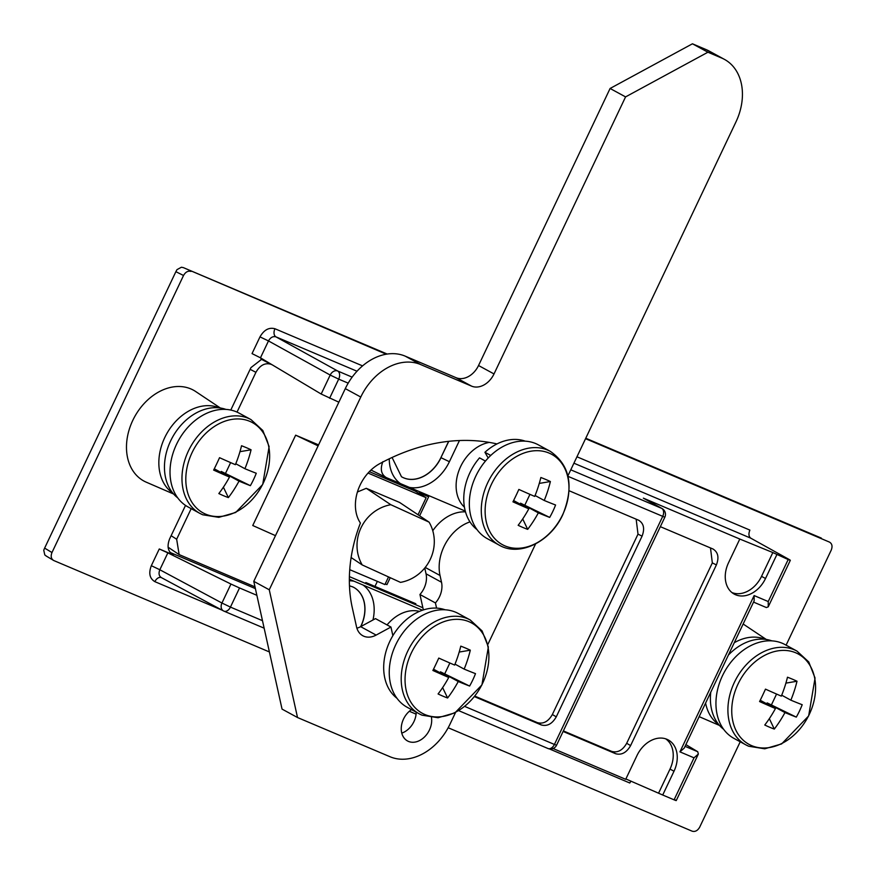 <?xml version="1.0" encoding="UTF-8"?>
<svg xmlns="http://www.w3.org/2000/svg" width="875" height="875" viewBox="0 0 875 875"><rect width="100%" height="100%" fill="white"/><g stroke="black" fill="none" stroke-linecap="round" stroke-linejoin="round"><path stroke-width="1.31" d="M738.008 684.086A51.439 38.653 118.6 0 0 751.625 745.62A51.439 38.653 118.6 0 0 809.32 714.317A51.439 38.653 118.6 0 0 795.703 652.783A51.439 38.653 118.6 0 0 738.008 684.086M796.95 651.077A53.397 40.119 118.6 0 0 794.303 649.797A53.397 40.119 118.6 0 0 735.273 680.531A53.397 40.119 118.6 0 0 745.894 744.877L748.727 746.244L764.75 748.803L781.627 743.925L808.642 715.958L815.052 678.027L808.763 661.959L796.95 651.077L784.995 644.569A53.397 40.119 118.6 0 0 782.348 643.289A53.397 40.119 118.6 0 0 723.319 674.023A53.397 40.119 118.6 0 0 733.939 738.38L745.894 744.877A53.397 40.119 118.6 0 0 748.541 746.156M784.962 712.578A86.505 56.941 -67 0 1 774.309 729.061A85.794 32.473 -136.1 0 1 764.772 725.014A86.505 56.941 113 0 0 775.436 708.542A86.505 4.178 25.4 0 1 759.577 701.553A85.794 21.777 -65.3 0 0 762.584 695.384A85.794 21.777 -65.3 0 0 765.472 689.139A86.505 4.178 -154.6 0 0 781.32 696.128A86.505 56.941 113 0 0 787.478 677.206A85.794 25.047 7.5 0 1 797.005 681.242A86.505 56.941 -67 0 1 790.858 700.175A86.505 4.178 -154.6 0 0 802.2 704.714A85.794 79.297 108.7 0 1 799.488 711.025A85.794 79.297 108.7 0 1 796.305 717.117L767.167 702.898L784.962 712.578A86.505 4.178 25.4 0 0 796.305 717.117M775.436 708.542L760.222 700.263M790.858 700.175L781.703 695.198M771.498 704.736L776.562 694.061M767.167 702.898L766.741 703.806M797.005 681.242L785.892 683.123M774.309 729.061L769.333 718.659M771.859 640.861A50.728 38.117 118.6 0 0 728.394 655.069M710.773 692.191A50.728 38.117 118.6 0 0 723.691 729.356M422.461 610.214L349.366 579.228M674.887 799.75C676.867 800.844 676.594 800.866 674.078 799.827L662.714 795.014L674.002 771.236A26.698 20.059 118.6 0 0 667.734 739.659A26.698 20.059 118.6 0 0 666.936 739.298A26.698 20.059 118.6 0 0 636.989 755.541L625.702 779.319L553.077 748.53M221.998 610.116L154.864 581.656C149.647 578.528 148.466 573.202 151.331 565.688L159.272 548.964L172.758 554.663M159.272 548.964L167.847 552.869L159.83 569.756L221.944 603.028L230.956 584.052L167.847 552.869M230.956 584.052L239.531 587.956L230.442 607.097L262.478 620.681M256.867 595.306L239.531 587.956M338.855 402.183L321.18 394.034L260.466 357.82L252.044 353.598L259.984 336.875C264.02 329.853 269.008 327.152 274.958 328.748L362.556 365.881M474.425 696.609L541.297 724.959L537.381 722.641C543.331 724.248 548.319 721.536 552.355 714.525L638.006 534.144L636.158 519.17M638.925 520.362L569.1 490.744M638.542 520.177C643.748 523.316 644.93 528.631 642.075 536.145L638.006 534.144M552.355 714.525L556.27 716.833L642.075 536.145M556.27 716.833C552.234 723.855 547.247 726.556 541.297 724.959M465.292 511.087L386.389 477.641C381.172 474.512 380.002 469.186 382.867 461.672M419.442 611.384A37.33 28.044 118.6 0 0 387.056 624.925M489.333 442.4A37.33 28.044 118.6 0 0 488.37 442.586A37.33 28.044 118.6 0 0 458.97 470.477A37.33 28.044 118.6 0 0 464.45 507.194M349.409 576.625L422.877 607.775M415.822 603.728L365.848 582.542L380.373 589.75M370.978 470.039L386.389 477.641M172.375 554.466L173.152 554.848C167.934 551.72 166.764 546.394 169.619 538.88L185.511 505.411M262.227 358.87L250.95 367.609L230.781 410.069M51.975 552.541L183.531 275.483L175.875 271.688L44.625 548.111L51.975 552.541C50.542 556.292 51.133 558.95 53.736 560.525L45.905 555.844M740.217 741.792L699.694 827.148C697.681 830.648 695.177 832.005 692.212 831.206L448.175 727.748M416.095 714.142L409.336 711.277M269.402 651.952L53.736 560.525M585.55 438.692L829.489 542.106C832.092 543.67 832.683 546.328 831.25 550.091L786.1 645.17M387.198 354.047L183.367 267.63L386.247 354.189M191.012 271.425C188.037 270.627 185.544 271.972 183.531 275.483M821.352 538.103L585.769 438.233M625.877 778.958L662.714 795.014M674.078 799.827L694.017 757.827L698.337 754.053L697.736 751.723L685.891 744.603M630.952 781.112L629.781 783.005L549.402 748.923M731.916 592.539A26.523 19.928 118.6 0 0 761.534 576.352L772.833 552.552L788.178 559.552C790.694 560.591 790.967 560.547 789.009 559.409L750.783 538.18L573.913 463.192M576.953 456.783L749.875 530.097C748.388 533.848 748.694 536.539 750.783 538.18M570.773 469.82L661.675 508.353L643.355 498.148L739.802 539.044L728.503 562.811A26.698 20.059 118.6 0 0 733.731 593.819A26.698 20.059 118.6 0 0 765.516 578.506L776.814 554.728M772.833 552.552L739.802 539.044M766.369 607.545L753.55 602.109L766.369 607.545L768.239 606.834L768.228 601.552L788.178 559.552C790.694 560.591 790.967 560.547 789.009 559.409M643.355 498.148L644.055 498.542M713.256 549.117L660.341 526.673M712.862 548.942C718.08 552.081 719.261 557.397 716.395 564.911L712.327 562.909L710.489 547.936M563.369 730.909L611.712 751.406C617.652 753.003 622.65 750.302 626.686 743.291L630.602 745.598L716.395 564.911M630.602 745.598C626.566 752.62 621.567 755.322 615.628 753.725L611.712 751.406M563.106 731.456L615.628 753.725M474.808 696.117L537.381 722.641M626.686 743.291L712.327 562.909M658.711 792.881L670.009 769.081A26.523 19.928 118.6 0 0 665.678 738.828M401.428 476.7A33.206 24.938 118.6 0 0 440.902 457.636L448.634 441.339M360.631 626.675L360.828 626.27A33.206 24.938 118.6 0 0 353.073 587.038M365.848 582.542L365.433 583.417M46.386 556.095L44.8 554.947L43.75 550.211L44.625 548.111M175.875 271.688L176.98 269.642L181.409 267.236L183.367 267.63M694.017 757.827L679.93 751.855L684.239 748.081L754.141 600.852L754.13 595.569L768.228 601.552M488.512 442.269A6.672 4.397 113 0 1 488.37 442.586L487.091 442.039M464.745 706.431L554.422 744.45L662.67 516.48A6.672 4.397 113 0 0 661.675 508.353A6.672 5.13 -60.9 0 1 662.047 508.539L643.716 498.323M411.316 653.012A51.439 38.653 118.6 0 0 424.922 714.547A51.439 38.653 118.6 0 0 482.628 683.244A51.439 38.653 118.6 0 0 469.011 621.709A51.439 38.653 118.6 0 0 411.316 653.012M470.247 620.003A53.397 40.119 118.6 0 0 467.6 618.723A53.397 40.119 118.6 0 0 408.57 649.469A53.397 40.119 118.6 0 0 419.191 713.814L422.023 715.181L438.047 717.73L454.923 712.862L481.939 684.884L488.348 646.964L482.07 630.897L470.247 620.003L458.292 613.495A53.397 40.119 118.6 0 0 455.645 612.216A53.397 40.119 118.6 0 0 396.616 642.961A53.397 40.119 118.6 0 0 407.236 707.306L419.191 713.814A53.397 40.119 118.6 0 0 421.848 715.094M458.259 681.516A86.505 56.941 -67 0 1 447.606 697.987A85.794 32.473 -136.1 0 1 438.08 693.952A86.505 56.941 113 0 0 448.733 677.469A86.505 4.178 25.4 0 1 432.884 670.48A85.794 21.777 -65.3 0 0 435.881 664.322A85.794 21.777 -65.3 0 0 438.769 658.077A86.505 4.178 -154.6 0 0 454.628 665.066A86.505 56.941 113 0 0 460.775 646.144A85.794 25.047 7.5 0 1 470.312 650.18A86.505 56.941 -67 0 1 464.155 669.102A86.505 4.178 -154.6 0 0 475.497 673.641A85.794 79.297 108.7 0 1 472.784 679.962A85.794 79.297 108.7 0 1 469.613 686.055L440.475 671.825L458.259 681.516A86.505 4.178 25.4 0 0 469.613 686.055M448.733 677.469L433.519 669.2M464.155 669.102L455.011 664.125M444.806 673.662L449.87 662.998M440.475 671.825L440.037 672.744M470.312 650.18L459.2 652.061M447.606 697.987L442.63 687.597M445.156 609.798A50.728 38.117 118.6 0 0 391.552 637.973A50.728 38.117 118.6 0 0 396.998 698.294M362.217 564.944A40.053 37.997 -56.2 0 1 390.819 504.711L429.089 522.145A40.053 37.997 -56.2 0 1 430.281 559.322A40.053 37.997 -56.2 0 1 400.498 582.378L362.217 564.944L351.138 557.539M429.089 522.145L399.613 502.458L366.275 488.316L357.427 491.98M377.366 581.383L374.97 586.414M419.88 491.838L419.398 492.866L428.652 496.792L421.488 492.516M275.483 535.653L252.755 525.514L295.652 435.17L318.577 444.883M272.136 364.787L270.944 364.273C264.983 362.556 259.973 365.236 255.916 372.323L237.027 412.103M191.188 508.648L176.663 539.241L179.145 554.597L254.997 586.873M260.903 359.045L270.944 364.273M385.23 583.888L386.947 584.609L390.228 577.708M419.617 515.812L428.652 496.792M418.042 514.773L426.147 497.7L415.133 491.061L369.348 471.658M171.128 535.697L176.663 539.241M255.916 372.323L250.13 369.327M349.748 569.669L384.902 584.577L388.533 576.931M295.652 435.17L318.106 445.878M426.147 497.7L368.047 473.069M390.819 504.711L366.275 488.316M192.073 452.627A51.439 38.653 118.6 0 0 205.691 514.161A51.439 38.653 118.6 0 0 263.386 482.858A51.439 38.653 118.6 0 0 249.769 421.323A51.439 38.653 118.6 0 0 192.073 452.627M251.016 419.617A53.397 40.119 118.6 0 0 248.369 418.338A53.397 40.119 118.6 0 0 189.339 449.072A53.397 40.119 118.6 0 0 199.959 513.428L202.792 514.795L218.816 517.344L235.692 512.477L262.708 484.498L269.117 446.578L262.828 430.511L251.016 419.617L239.061 413.109A53.397 40.119 118.6 0 0 236.414 411.83A53.397 40.119 118.6 0 0 177.384 442.575A53.397 40.119 118.6 0 0 188.005 506.92L199.959 513.428A53.397 40.119 118.6 0 0 202.606 514.708M239.028 481.13A86.505 56.941 -67 0 1 228.375 497.602A85.794 32.473 -136.1 0 1 218.838 493.566A86.505 56.941 113 0 0 229.491 477.083A86.505 4.178 25.4 0 1 213.642 470.094A85.794 21.777 -65.3 0 0 216.65 463.936A85.794 21.777 -65.3 0 0 219.537 457.691A86.505 4.178 -154.6 0 0 235.386 464.68A86.505 56.941 113 0 0 241.544 445.747A85.794 25.047 7.5 0 1 251.07 449.794A86.505 56.941 -67 0 1 244.912 468.716A86.505 4.178 -154.6 0 0 256.266 473.255A85.794 79.297 108.7 0 1 253.542 479.577A85.794 79.297 108.7 0 1 250.37 485.669L221.233 471.439L239.028 481.13A86.505 4.178 25.4 0 0 250.37 485.669M229.491 477.083L214.287 468.803M244.912 468.716L235.769 463.739M225.564 473.277L230.628 462.612M221.233 471.439L220.795 472.358M251.07 449.794L239.958 451.675M228.375 497.602L223.398 487.2M225.925 409.402A50.728 38.117 118.6 0 0 172.32 437.587A50.728 38.117 118.6 0 0 177.756 497.897M220.391 408.023L195.639 391.497A51.745 38.872 118.6 0 0 134.794 416.478A51.745 38.872 118.6 0 0 146.278 482.191L173.6 494.014M401.767 733.108A18.692 14.044 118.6 0 0 416.216 712.195M411.491 709.625A18.692 14.044 118.6 0 0 401.406 726.162A18.692 14.044 118.6 0 0 407.531 740.961A18.692 14.044 118.6 0 0 408.461 741.409A18.692 14.044 118.6 0 0 424.933 736.531A18.692 14.044 118.6 0 0 431.495 717.62M496.967 443.931A225.619 169.498 118.6 0 0 379.706 463.684A38.719 29.083 118.6 0 0 360.412 523.042A133.503 100.297 118.6 0 0 352.264 607.622L356.508 626.762A20.027 15.039 118.6 0 0 362.808 635.742A20.027 15.039 118.6 0 0 363.803 636.223A20.027 15.039 118.6 0 0 376.13 635.086L390.95 627.047L392.864 635.677M423.358 609.919L419.945 594.497A20.027 15.039 118.6 0 0 426.037 573.803L441.514 582.236L440.027 575.487A40.053 30.089 -61.4 0 1 469.984 521.883M441.514 582.236A20.027 15.039 -61.4 0 1 435.422 602.93L419.945 594.497M436.57 608.103L435.422 602.93M567.919 475.825L735.93 121.975A53.397 40.119 118.6 0 0 724.445 59.38A53.397 40.119 118.6 0 0 721.798 58.1L707.919 52.216L625.57 96.895L494.014 373.942A20.027 15.039 -61.4 0 1 471.559 386.127L420.667 364.558A53.397 40.119 118.6 0 0 360.773 397.042L269.259 589.783L297.522 717.533L390.053 756.755A53.397 40.119 118.6 0 0 449.947 724.27L455.503 712.556M487.845 644.459L535.587 543.922M426.037 573.803L424.758 568.017M432.764 530.742A40.053 30.089 -61.4 0 1 465.5 511.875M356.891 628.195A20.027 15.039 118.6 0 0 360.653 626.664L375.473 618.625L390.95 627.047M724.445 59.38L708.969 50.958A53.397 40.119 118.6 0 0 706.322 49.678L692.442 43.794L610.094 88.473L478.537 365.52A20.027 15.039 -61.4 0 1 456.083 377.705L405.191 356.136A53.397 40.119 118.6 0 0 345.297 388.62L253.783 581.35L282.045 709.1L297.522 717.533M707.919 52.216L692.442 43.794M625.57 96.895L610.094 88.473M269.259 589.783L253.783 581.35M505.006 545.913A51.439 38.653 118.6 0 0 562.702 514.609A51.439 38.653 118.6 0 0 549.084 453.075A51.439 38.653 118.6 0 0 491.389 484.378A51.439 38.653 118.6 0 0 505.006 545.913M550.331 451.369L538.377 444.861A53.397 40.119 118.6 0 0 475.836 476.077A53.397 40.119 118.6 0 0 487.32 538.672L499.275 545.18C519.542 557.102 550.659 541.756 562.822 514.609C574.153 486.281 569.997 465.205 550.331 451.369A53.397 40.119 118.6 0 0 487.791 482.573A53.397 40.119 118.6 0 0 499.275 545.18M513.603 500.555L528.806 508.834A86.505 4.178 25.4 0 1 512.958 501.845A85.794 21.777 -65.3 0 0 518.853 489.431A86.505 4.178 -154.6 0 0 534.702 496.42A86.505 56.941 113 0 0 540.859 477.498A85.794 25.047 7.5 0 1 545.814 479.489A85.794 25.047 7.5 0 1 550.386 481.534L539.273 483.416M528.806 508.834A86.505 56.941 113 0 1 518.153 525.306A85.794 32.473 -136.1 0 0 523.009 527.516A85.794 32.473 -136.1 0 0 527.68 529.353A86.505 56.941 -67 0 0 538.344 512.87A86.505 4.178 25.4 0 0 549.686 517.409A85.794 79.297 108.7 0 0 555.581 505.006A86.505 4.178 -154.6 0 1 544.228 500.467A86.505 56.941 -67 0 0 550.386 481.534M538.344 512.87L520.548 503.191L520.111 504.098M527.68 529.353L522.714 518.952M535.084 495.491L544.228 500.467M549.686 517.409L520.548 503.191M524.88 505.028L529.944 494.353M485.439 461.07L479.533 457.855A50.728 38.117 118.6 0 0 477.072 529.648M525.241 441.153A50.728 38.117 118.6 0 0 484.925 452.287L488.184 457.986M490.733 455.448L484.925 452.287M361.102 626.423L360.927 626.325A33.206 24.948 118.6 0 0 353.128 587.059A33.206 24.948 118.6 0 0 352.406 586.72M363.016 585.014A39.878 29.958 -61.4 0 1 372.958 619.992M255.38 588.602L170.034 552.42L255.38 588.591M349.366 580.781A39.878 29.958 -61.4 0 1 354.069 581.219M459.452 440.53L449.4 461.705A39.878 29.958 -61.4 0 1 409.38 487.386M458.773 710.686L547.947 748.497A6.672 4.397 113 0 0 554.422 744.45L556.577 745.205L664.825 517.234L568.039 476.361M321.18 394.034L330.192 375.058L268.483 340.933L260.466 357.82M348.195 383.152L338.691 379.127L329.602 398.267M400.422 483.591A39.878 29.958 -61.4 0 1 389.266 458.795M685.059 746.342L697.736 751.723M357 371.23L275.953 336.864L337.695 371L352.144 377.136M679.93 751.855L754.13 595.569M670.009 769.081L674.002 771.236M761.534 576.352L765.516 578.506M440.902 457.636L448.777 441.317M392.077 457.472L401.472 476.733A33.206 24.948 118.6 0 0 441.011 457.691L449.4 461.705M223.727 611.023A6.672 5.02 -61.8 0 1 223.42 610.881A6.672 5.02 -61.8 0 1 221.944 603.028L230.442 607.097A6.672 4.397 113 0 1 223.967 611.144A6.672 4.397 113 0 1 223.727 611.023M151.331 565.688L159.83 569.756C158.386 573.508 158.966 576.166 161.58 577.73L223.42 610.881A6.672 6.672 0 0 0 223.967 611.144L264.141 628.173M556.577 745.205A6.672 6.672 0 0 1 547.947 748.497A6.672 4.397 113 0 1 547.706 748.377M330.192 375.058A6.672 5.009 -61.1 0 1 337.695 371A6.672 4.397 113 0 1 338.691 379.127L330.192 375.058M274.958 328.748A6.672 4.397 -67 0 0 275.953 336.864C272.978 336.066 270.484 337.422 268.483 340.933L259.984 336.875M154.864 581.656A6.672 4.397 113 0 1 161.306 577.598M718.791 724.587A48.683 36.575 -61.4 0 1 705.6 703.084M734.256 642.731A48.683 36.575 -61.4 0 1 765.188 639.33M172.845 493.139A48.683 36.575 -61.4 0 1 166.666 433.858A48.683 36.575 -61.4 0 1 219.253 407.87M721.798 58.1L706.322 49.678M494.014 373.942L478.537 365.52M471.559 386.127L456.083 377.705M420.667 364.558L405.191 356.136M360.773 397.042L345.297 388.62M440.027 575.487L425.228 567.438M376.13 635.086L360.653 626.664M349.475 585.78L353.128 587.059M676.233 800.592L698.337 754.053M768.239 606.834L790.333 560.295M664.825 517.234A6.672 6.672 0 0 0 662.047 508.539M179.145 554.608L168.066 547.181M719.534 725.462L699.158 716.647M766.325 639.483L743.148 624.006"/></g></svg>
